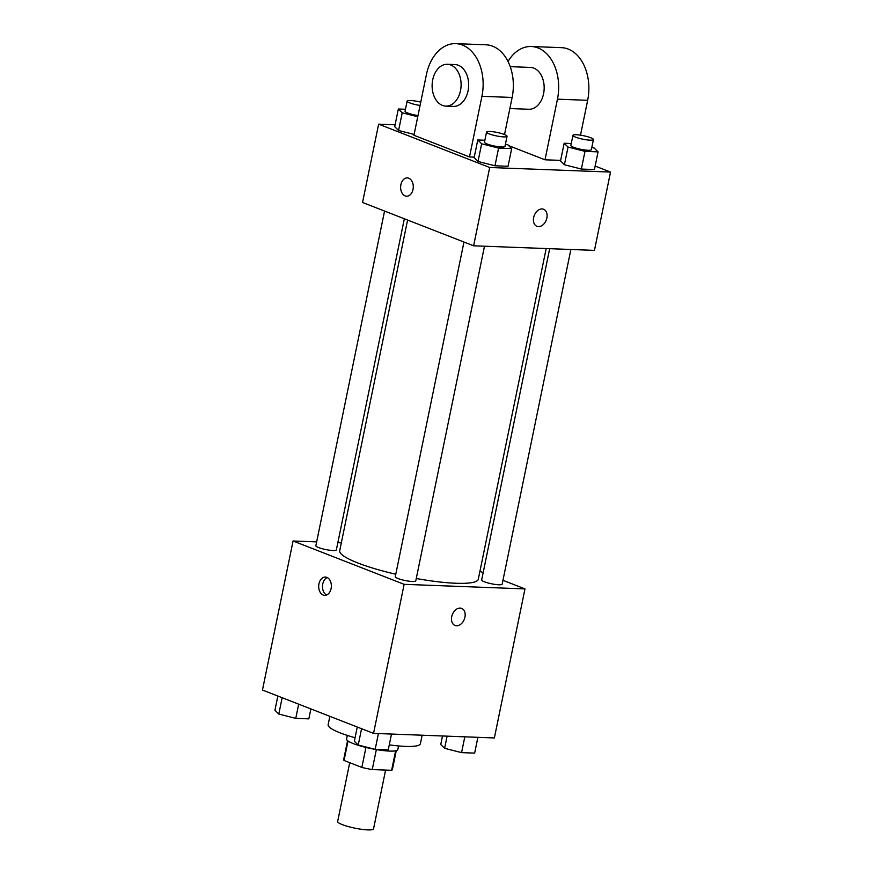 <?xml version="1.0" encoding="UTF-8"?>
<svg xmlns="http://www.w3.org/2000/svg" width="873" height="873" viewBox="0 0 873 873"><rect width="100%" height="100%" fill="white"/><g stroke="black" fill="none" stroke-linecap="round" stroke-linejoin="round"><path stroke-width="1.31" d="M349.724 762.696L337.665 821.471A18.311 3.088 11.6 0 0 342.391 824.658A18.311 3.088 11.6 0 0 361.837 829.35A18.311 3.088 11.6 0 0 373.546 828.837L385.604 770.084M395.622 750.813L391.617 770.302A24.87 4.19 11.6 0 0 392.403 769.528L396.277 750.66M391.617 770.302L372.247 769.571A24.87 4.19 11.6 0 1 361.848 767.422L344.038 760.481A24.87 4.19 11.6 0 1 343.689 759.521L347.563 740.653M376.35 749.58L372.247 769.571M348.032 741.013L344.038 760.481M365.951 747.441L361.848 767.422M398.579 745.935L397.826 749.58A26.168 4.409 -168.4 0 1 389.554 751.086A26.168 4.409 -168.4 0 1 361.487 746.273A26.168 4.409 -168.4 0 1 346.57 739.049L347.312 735.415M329.863 716.34L328.139 724.743A47.098 7.944 11.6 0 0 340.284 732.927A47.098 7.944 11.6 0 0 355.06 737.75M389.282 744.865A47.098 7.944 11.6 0 0 420.404 743.676L422.139 735.219M502.968 580.316L524.968 588.904L494.369 737.947L373.546 733.375L262.467 690.041L293.066 540.998L316.648 541.882M524.968 588.904L404.134 584.332L373.546 733.375M451.723 616.676A9.156 6.427 -68.7 0 1 461.664 608.405A9.156 6.427 -68.7 0 1 464.316 619.273A9.156 6.427 -68.7 0 1 454.997 625.461A9.156 6.427 -68.7 0 1 451.723 616.676M407.593 220.051L339.717 550.721A70.746 11.927 11.6 0 0 357.963 563.02A70.746 11.927 11.6 0 0 395.775 574.259M416.279 578.504A70.746 11.927 11.6 0 0 478.317 579.17L546.182 248.554M479.932 571.335L483.184 572.601M337.851 542.69L341.332 542.82M404.134 584.332L293.066 540.998M549.674 248.685L481.667 579.967A10.465 1.768 11.6 0 0 484.373 581.789A10.465 1.768 11.6 0 0 495.482 584.474A10.465 1.768 11.6 0 0 502.171 584.179L570.877 249.492M463.967 242.039L395.273 576.704A10.465 1.768 11.6 0 0 397.979 578.515A10.465 1.768 11.6 0 0 409.088 581.2A10.465 1.768 11.6 0 0 415.777 580.905L484.482 246.219M404.341 218.774L336.356 549.925A10.465 1.768 -168.4 0 1 325.749 549.554A10.465 1.768 -168.4 0 1 315.862 545.712L384.556 211.059M326.84 577.369A9.156 6.34 92.2 0 1 331.271 587.518A9.156 6.34 92.2 0 1 324.68 595.353A9.156 6.34 92.2 0 1 318.689 585.969A9.156 6.34 92.2 0 1 325.367 577.053A9.156 6.34 92.2 0 1 326.84 577.369M326.589 595.004A9.156 6.34 92.2 0 1 322.497 586.11A9.156 6.34 92.2 0 1 327.255 577.555M461.653 608.394A9.156 6.427 -68.7 0 1 464.316 619.263A9.156 6.427 -68.7 0 1 454.997 625.461M595.157 166.066L610.533 172.068L594.458 250.376L473.624 245.804L362.546 202.471L378.631 124.162L395.109 124.784M310.875 708.931L308.835 718.861L295.761 718.37L278.803 714.059L274.93 710.24L277.843 696.043M298.675 704.173L295.761 718.37M282.154 697.723L278.803 714.059M391.497 734.062L388.256 749.852L375.172 749.35L358.225 745.04L354.351 741.232L357.264 727.023M378.413 733.56L375.172 749.35M361.575 728.715L358.225 745.04M477.891 737.325L474.65 753.115L461.566 752.624L444.619 748.314L440.745 744.494L442.491 735.994M464.807 736.834L461.566 752.624M447.107 736.168L444.619 748.314M417.752 116.753L402.224 112.803L398.35 108.994L405.443 109.256M420.742 102.163A10.465 1.768 11.6 0 0 407.124 101.093L405.05 111.198A10.465 1.768 11.6 0 0 407.746 113.021A10.465 1.768 11.6 0 0 417.992 115.574M402.224 112.803L398.59 130.492L414.118 134.442L398.59 130.492L394.716 126.672L398.35 108.994M407.124 101.093A10.465 1.768 11.6 0 0 409.83 102.916A10.465 1.768 11.6 0 0 420.066 105.469M505.423 144.176L507.802 144.787L511.676 148.596L498.592 148.104L481.645 143.794L477.771 139.975L484.864 140.247M486.545 132.074L484.471 142.179A10.465 1.768 11.6 0 0 487.167 144.001A10.465 1.768 11.6 0 0 498.276 146.686A10.465 1.768 11.6 0 0 504.976 146.391L507.049 136.286A10.465 1.768 11.6 0 0 497.152 132.456A10.465 1.768 11.6 0 0 486.545 132.074A10.465 1.768 11.6 0 0 489.24 133.896A10.465 1.768 11.6 0 0 500.36 136.581A10.465 1.768 11.6 0 0 507.049 136.286M511.676 148.596L508.042 166.285L494.969 165.783L478.011 161.472L474.137 157.664L477.771 139.975M498.592 148.104L494.969 165.783L478.011 161.472L474.137 157.664M481.645 143.794L478.011 161.472M591.818 147.45L594.197 148.05L598.07 151.869L584.986 151.367L568.039 147.057L564.165 143.248L571.258 143.51M572.939 135.348L570.866 145.453A10.465 1.768 11.6 0 0 573.561 147.275A10.465 1.768 11.6 0 0 584.681 149.96A10.465 1.768 11.6 0 0 591.37 149.665L593.444 139.56A10.465 1.768 11.6 0 0 583.546 135.719A10.465 1.768 11.6 0 0 572.939 135.348A10.465 1.768 11.6 0 0 575.634 137.17A10.465 1.768 11.6 0 0 586.754 139.855A10.465 1.768 11.6 0 0 593.444 139.56M598.07 151.869L594.437 169.548L581.363 169.056L564.405 164.746L560.531 160.927L564.165 143.248M584.986 151.367L581.363 169.056L564.405 164.746L560.531 160.927M568.039 147.057L564.405 164.746M407.309 177.906A9.156 6.34 -87.8 0 0 400.631 186.811A9.156 6.34 -87.8 0 0 406.611 196.207A9.156 6.34 92.2 0 1 400.62 186.811A9.156 6.34 92.2 0 1 407.298 177.906A9.156 6.34 92.2 0 1 413.027 189.43A9.156 6.34 92.2 0 1 406.611 196.207M610.533 172.068L489.698 167.496L473.624 245.804L362.546 202.471M489.698 167.496L378.631 124.162M542.078 208.942A9.156 6.427 -68.7 0 1 543.595 209.247A9.156 6.427 -68.7 0 1 546.258 220.116A9.156 6.427 -68.7 0 1 536.939 226.314A9.156 6.427 -68.7 0 1 533.916 216.482A9.156 6.427 -68.7 0 1 542.078 208.942M594.458 250.376L473.624 245.804M536.939 226.314A9.156 6.427 111.3 0 0 546.247 220.116A9.156 6.427 111.3 0 0 543.595 209.247M594.437 169.548L581.363 169.056M398.59 130.492L394.716 126.672M508.042 166.285L494.969 165.783M560.641 160.392L545.003 159.803L508.653 145.627M474.246 157.129L469.488 156.944L413.944 135.282L426.395 74.652A41.86 28.962 92.2 0 1 455.739 43.65A41.86 28.962 92.2 0 1 481.929 96.314L469.488 156.944M504.529 134.54L512.135 97.46A41.86 28.962 -87.8 0 0 485.955 44.796L455.739 43.65M510.225 66.654L530.468 67.428A20.93 14.481 92.2 0 1 533.829 68.127A20.93 14.481 92.2 0 1 543.955 91.349A20.93 14.481 92.2 0 1 528.885 109.256L509.865 108.536M508.01 61.459A41.86 28.962 92.2 0 1 531.264 46.509A41.86 28.962 92.2 0 1 557.454 99.173L545.003 159.803M447.402 64.286L454.953 64.569A20.93 14.481 92.2 0 1 458.314 65.268A20.93 14.481 92.2 0 1 468.441 88.489A20.93 14.481 92.2 0 1 453.371 106.397L445.819 106.113A20.93 14.481 92.2 0 1 432.135 84.648A20.93 14.481 92.2 0 1 447.402 64.286A20.93 14.481 92.2 0 1 450.763 64.984A20.93 14.481 92.2 0 1 460.889 88.195A20.93 14.481 92.2 0 1 445.819 106.113M531.264 46.509L561.47 47.655A41.86 28.962 92.2 0 1 587.66 100.319L580.501 135.173M512.135 97.46L481.929 96.314M587.66 100.319L557.454 99.173"/></g></svg>
